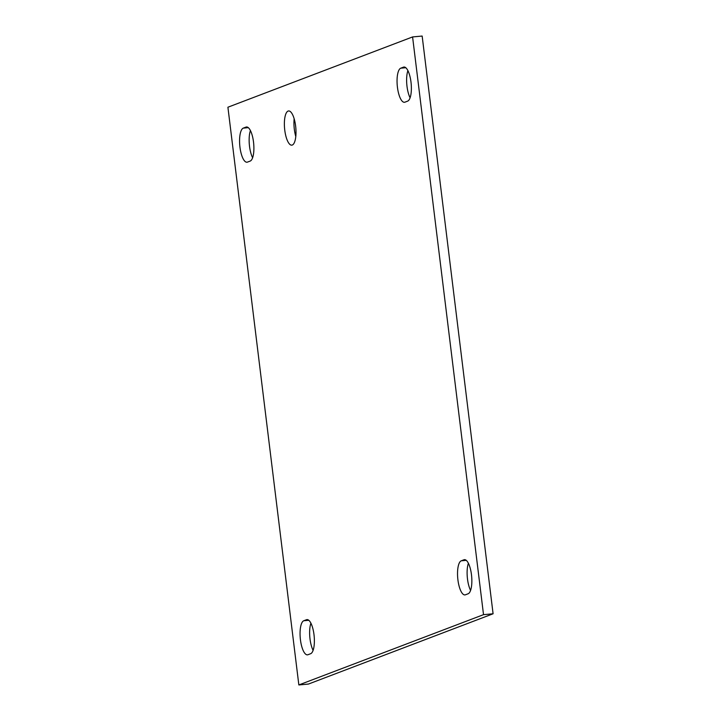 <?xml version="1.0" encoding="UTF-8"?>
<svg xmlns="http://www.w3.org/2000/svg" width="721" height="721" viewBox="0 0 721 721"><rect width="100%" height="100%" fill="white"/><g stroke="black" fill="none" stroke-linecap="round" stroke-linejoin="round"><path stroke-width="1.08" d="M284.759 130.122A17.187 5.624 84.7 0 1 288.598 110.953A17.187 5.624 84.7 0 1 295.619 125.995A17.187 5.624 84.7 0 1 291.771 145.164A17.187 5.624 84.7 0 1 284.759 130.122M294.15 118.74A17.187 5.624 -95.3 0 0 295.79 136.494M400.777 68.18L403.472 67.152A17.187 5.624 84.7 0 1 403.967 67.035A17.187 5.624 84.7 0 1 411.078 82.852A17.187 5.624 84.7 0 1 407.644 101.138L404.95 102.166A17.187 5.624 84.7 0 1 404.445 102.283A17.187 5.624 84.7 0 1 397.343 86.466A17.187 5.624 84.7 0 1 400.777 68.18L405.779 67.72M407.906 70.631A17.187 5.624 -95.3 0 0 410.087 97.804M243.301 128.122L245.996 127.094A17.187 5.624 84.7 0 1 246.492 126.977A17.187 5.624 84.7 0 1 253.603 142.794A17.187 5.624 84.7 0 1 250.169 161.08L247.474 162.099A17.187 5.624 84.7 0 1 246.97 162.216A17.187 5.624 84.7 0 1 239.868 146.408A17.187 5.624 84.7 0 1 243.301 128.122L248.303 127.653M250.421 130.564A17.187 5.624 -95.3 0 0 252.611 157.737M461.26 560.812L463.954 559.784A17.187 5.624 84.7 0 1 464.459 559.667A17.187 5.624 84.7 0 1 471.561 575.484A17.187 5.624 84.7 0 1 468.127 593.771L465.433 594.798A17.187 5.624 84.7 0 1 464.937 594.915A17.187 5.624 84.7 0 1 457.826 579.098A17.187 5.624 84.7 0 1 461.26 560.812L466.271 560.343M468.389 563.263A17.187 5.624 -95.3 0 0 470.579 590.436M303.784 620.745L306.479 619.718A17.187 5.624 84.7 0 1 306.984 619.6A17.187 5.624 84.7 0 1 314.086 635.417A17.187 5.624 84.7 0 1 310.652 653.704L307.957 654.731A17.187 5.624 84.7 0 1 307.461 654.848A17.187 5.624 84.7 0 1 300.351 639.031A17.187 5.624 84.7 0 1 303.784 620.745L308.795 620.285M310.913 623.196A17.187 5.624 -95.3 0 0 313.094 650.369M483.521 614.662L298.845 684.95L308.417 684.067L493.092 613.778L422.155 36.05L412.583 36.933L483.521 614.662L493.092 613.778M298.845 684.95L227.908 107.222L412.583 36.933M404.481 67.062L403.472 67.152M247.006 126.995L245.996 127.094M464.973 559.694L463.954 559.784M307.497 619.627L306.479 619.718"/></g></svg>
